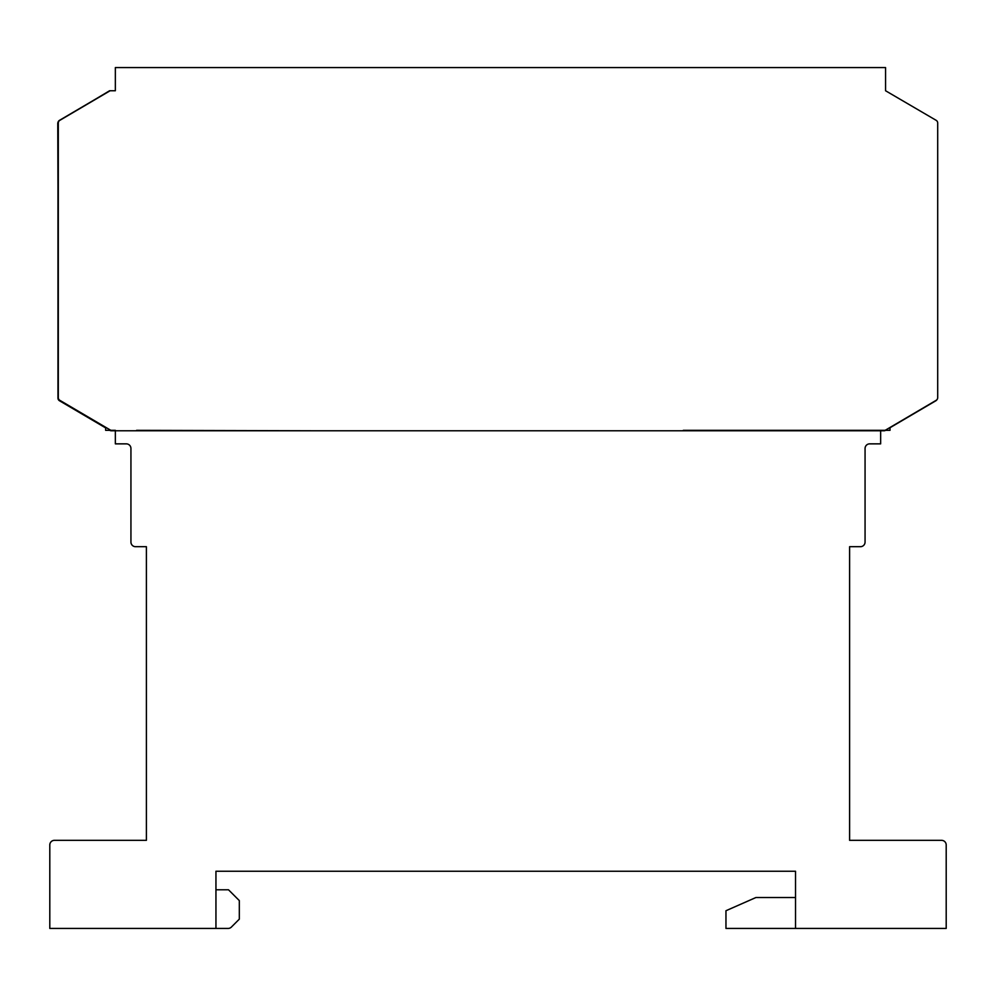 <?xml version="1.0" encoding="UTF-8"?>
<svg xmlns="http://www.w3.org/2000/svg" width="996" height="996" viewBox="0 0 996 996"><rect width="100%" height="100%" fill="white"/><g stroke="black" fill="none" stroke-linecap="round" stroke-linejoin="round"><path stroke-width="1.49" d="M228.109 928.434L215.945 928.434L215.945 871.251L795.518 871.251L795.518 928.434L946.2 928.434L946.2 844.969A4.631 4.631 0 0 0 941.569 840.338L849.6 840.338L849.6 546.692L860.42 546.692A4.631 4.631 0 0 0 865.063 542.048L865.063 448.486A4.631 4.631 0 0 1 869.695 443.855L880.651 443.855L880.651 430.782L115.349 430.782L115.349 443.855L126.305 443.855A4.631 4.631 0 0 1 130.937 448.486L130.937 542.048A4.631 4.631 0 0 0 135.581 546.692L146.4 546.692L146.4 840.338L54.431 840.338A4.631 4.631 0 0 0 49.8 844.969L49.8 928.434L228.109 928.434A4.631 4.631 0 0 0 231.383 927.077L239.314 919.146L239.314 900.596L228.495 889.777L215.945 889.777M795.518 897.521L755.927 897.521L725.96 910.73L725.96 928.434L795.518 928.434M74.003 112L109.597 90.748L115.349 90.748L115.349 67.566L885.556 67.566L885.556 90.748L936.178 120.342A3.088 3.088 0 0 1 937.697 123.006L937.697 397.653L937.697 123.006M109.772 430.334L109.797 430.347A3.088 3.088 0 0 0 111.365 430.782L312.371 430.77L136.577 430.334M885.568 430.334L885.556 430.347A3.088 3.088 0 0 1 883.987 430.782L683.293 430.334L884.311 430.334A3.088 3.088 0 0 0 885.88 429.911L936.178 400.317A3.088 3.088 0 0 0 937.697 397.653M859.1 430.334L884.311 430.334M59.822 120.342L110.12 90.748L59.822 120.342A3.088 3.088 0 0 0 58.303 123.006L58.303 397.653A3.088 3.088 0 0 0 59.822 400.317L110.12 429.911A3.088 3.088 0 0 0 111.689 430.334M58.303 293.982L57.768 123.442A3.088 3.088 0 0 1 59.162 120.865M936.912 399.72A3.088 3.088 0 0 1 935.854 400.766L890.013 427.72M58.092 122.06A3.088 3.088 0 0 1 59.499 120.342L96.002 98.865M105.663 427.919L59.499 400.766A3.088 3.088 0 0 1 57.967 398.101L57.967 188.568M885.88 429.911L936.178 400.317M58.303 123.006L58.303 397.653M59.822 400.317L110.12 429.911M312.371 430.782L683.293 430.782M880.651 430.334L890.013 430.334L890.013 427.483M105.663 427.284L105.663 430.334L115.349 430.334"/></g></svg>
